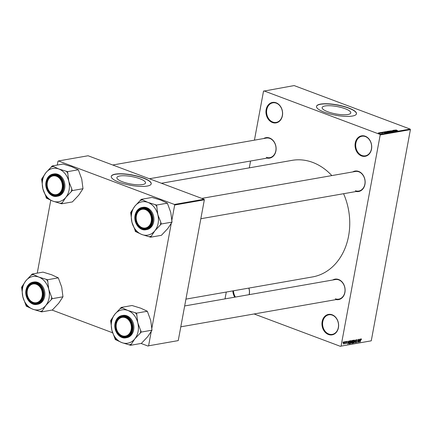 <?xml version="1.0" encoding="UTF-8"?>
<svg xmlns="http://www.w3.org/2000/svg" width="432" height="432" viewBox="0 0 432 432"><rect width="100%" height="100%" fill="white"/><g stroke="black" fill="none" stroke-linecap="round" stroke-linejoin="round"><path stroke-width="0.65" d="M276.107 102.784A10.39 8.267 80.1 0 1 282.415 115.706A10.39 8.267 80.1 0 1 272.452 122.526A10.39 8.267 80.1 0 1 266.15 109.604A10.39 8.267 80.1 0 1 276.107 102.784M272.797 122.051A9.936 7.906 -99.9 0 0 276.264 122.396A9.936 7.906 -99.9 0 0 282.523 113.405A9.936 7.906 -99.9 0 0 276.302 103.167A9.936 7.906 -99.9 0 0 272.835 102.821A9.936 7.906 -99.9 0 0 266.576 111.812A9.936 7.906 -99.9 0 0 272.797 122.051M248.908 288.085A10.39 8.267 80.1 0 1 249.242 294.64M249.113 294.662A9.936 7.906 -99.9 0 0 248.816 288.101M332.122 314.766A10.39 8.267 80.1 0 1 338.423 327.688A10.39 8.267 80.1 0 1 328.46 334.508A10.39 8.267 80.1 0 1 322.159 321.586A10.39 8.267 80.1 0 1 332.122 314.766M328.811 334.033A9.936 7.906 -99.9 0 0 332.278 334.379A9.936 7.906 -99.9 0 0 338.537 325.388A9.936 7.906 -99.9 0 0 332.311 315.149A9.936 7.906 -99.9 0 0 328.844 314.804A9.936 7.906 -99.9 0 0 322.585 323.795A9.936 7.906 -99.9 0 0 328.811 334.033M365.218 136.204A10.39 8.267 80.1 0 1 371.52 149.126A10.39 8.267 80.1 0 1 361.557 155.947A10.39 8.267 80.1 0 1 355.255 143.024A10.39 8.267 80.1 0 1 365.218 136.204M361.908 155.471A9.936 7.906 -99.9 0 0 365.369 155.817A9.936 7.906 -99.9 0 0 371.628 146.821A9.936 7.906 -99.9 0 0 365.407 136.582A9.936 7.906 -99.9 0 0 361.94 136.237A9.936 7.906 -99.9 0 0 355.682 145.233A9.936 7.906 -99.9 0 0 361.908 155.471M122.521 181.802A14.564 3.742 10.5 0 0 137.263 184.772A14.564 3.742 10.5 0 0 145.535 182.93A14.564 3.742 10.5 0 0 139.909 178.751A14.564 3.742 10.5 0 0 125.161 175.781A14.564 3.742 10.5 0 0 116.894 177.622A14.564 3.742 10.5 0 0 122.521 181.802M119.113 182.234A20.326 5.227 10.5 0 0 139.693 186.376A20.326 5.227 10.5 0 0 151.232 183.811A20.326 5.227 10.5 0 0 143.381 177.979A20.326 5.227 10.5 0 0 122.796 173.831A20.326 5.227 10.5 0 0 111.256 176.402A20.326 5.227 10.5 0 0 119.113 182.234M151.216 183.897A20.326 5.227 10.5 0 0 143.348 178.151A20.326 5.227 10.5 0 0 122.915 174.01A20.326 5.227 10.5 0 0 111.245 176.488M345.157 108.718A14.564 3.742 -169.5 0 1 350.784 112.898A14.564 3.742 -169.5 0 1 342.517 114.739A14.564 3.742 -169.5 0 1 327.769 111.769A14.564 3.742 -169.5 0 1 322.142 107.59A14.564 3.742 -169.5 0 1 330.415 105.748A14.564 3.742 -169.5 0 1 345.157 108.718M324.362 112.201A20.326 5.227 10.5 0 0 344.947 116.343A20.326 5.227 10.5 0 0 356.486 113.778A20.326 5.227 10.5 0 0 348.629 107.946A20.326 5.227 10.5 0 0 328.05 103.799A20.326 5.227 10.5 0 0 316.51 106.369A20.326 5.227 10.5 0 0 324.362 112.201M356.465 113.864A20.326 5.227 10.5 0 0 348.597 108.119A20.326 5.227 10.5 0 0 328.169 103.977A20.326 5.227 10.5 0 0 316.494 106.456M332.699 280.012A10.39 8.267 80.1 0 1 338.618 279.509A10.39 8.267 80.1 0 1 345.028 291.724A10.39 8.267 80.1 0 1 336.128 299.592M335.308 298.782A9.936 7.906 -99.9 0 0 338.774 299.128A9.936 7.906 -99.9 0 0 345.033 290.131A9.936 7.906 -99.9 0 0 338.807 279.893A9.936 7.906 -99.9 0 0 335.34 279.547L184.664 305.959M263.693 138.537A10.39 8.267 80.1 0 1 269.617 138.035A10.39 8.267 80.1 0 1 276.026 150.25A10.39 8.267 80.1 0 1 267.127 158.112M266.301 157.307A9.936 7.906 -99.9 0 0 269.768 157.653A9.936 7.906 -99.9 0 0 276.026 148.657A9.936 7.906 -99.9 0 0 269.806 138.418A9.936 7.906 -99.9 0 0 266.339 138.073L112.73 164.997M352.728 171.931A10.39 8.267 80.1 0 1 358.652 171.428A10.39 8.267 80.1 0 1 365.062 183.643A10.39 8.267 80.1 0 1 356.162 191.506M355.342 190.696A9.936 7.906 -99.9 0 0 358.803 191.041A9.936 7.906 -99.9 0 0 365.062 182.05A9.936 7.906 -99.9 0 0 358.841 171.812A9.936 7.906 -99.9 0 0 355.374 171.466L201.766 198.391M161.417 183.26L292.07 160.358A59.179 47.072 80.1 0 1 312.709 162.416A59.179 47.072 80.1 0 1 331.835 175.592M263.947 90.877L379.928 134.374L410.125 129.082L294.149 85.579L263.515 91.174L254.432 140.157M250.571 161.017L249.302 167.854M226.282 292.048L225.018 298.885M343.953 341.842L344.218 342.889L343.532 344.104L343.262 343.078L344.072 341.847M345.352 341.631L345.119 343.786L345.011 343.467L344.736 343.894L345.352 341.631M346.707 341.356L346.993 341.987L346.637 341.669L346.345 342.052L346.799 342.927L346.297 343.618L346.016 343.062L346.345 343.305L346.615 343.003L346.162 342.133L346.842 341.361M346.815 342.052L346.388 341.577M346.194 342.992L346.345 343.305M349.753 340.859L350.255 340.772L349.699 343.775L348.959 343.85L348.824 342.495L349.753 340.859M351.691 343.267L351.983 343.375L351.653 342.706L351.859 341.345L352.544 340.373L353.074 340.276L352.517 343.283L351.799 343.37M355.298 339.887L355.417 342.776L355.325 340.222L354.202 342.986L355.298 339.887M358.96 339.244L358.571 342.22L358.112 339.973L357.496 342.409L358.052 339.406L358.511 341.653L358.96 339.244M361.039 338.866L361.373 338.99L361.341 339.698L361.071 339.179L360.844 339.439L360.364 341.906L360.569 339.898L361.147 338.823L361.373 338.99L361.147 338.823M360.833 339.071L361.125 339.179L360.823 339.088M410.125 129.082L410.4 129.643L380.198 134.935L341.059 346.124L371.261 340.826L341.059 346.124M410.4 129.643L371.261 340.826M360.396 338.996L359.316 342.09L359.327 339.179L359.489 340.022L360.083 339.919L360.396 338.996M356.681 339.606L357.064 340.524L356.6 339.962L356.157 340.535L356.783 341.777L356.141 342.684L355.79 341.879L356.2 342.333L356.616 341.501L355.984 340.573L356.864 339.617M356.324 339.822L356.724 339.968L356.303 339.849M356.006 340.481L356.513 341.042M355.968 341.809L356.2 342.333M353.133 343.057L353.419 343.165L353.041 341.734L353.992 340.081L354.397 340.465L354.375 341.464L353.263 343.154M353.992 340.081L354.397 340.465L353.727 340.216M350.309 343.548L350.6 343.656L350.222 342.23L351.173 340.573L351.578 340.956L351.556 341.96L350.438 343.645M351.173 340.573L351.578 340.956L350.908 340.708M348.824 341.021L347.749 344.12L347.755 341.21L347.917 342.052L348.511 341.944L348.824 341.021M345.843 341.545L345.762 341.977L345.843 341.545M344.666 341.75L344.59 342.182L344.666 341.75M343.051 342.036L342.97 342.463L343.051 342.036M254.102 313.967L340.627 346.421M379.096 132.77L379.62 132.872L379.096 132.77M380.273 132.559L380.797 132.662L380.273 132.559M383.254 132.041L385.387 133.029L382.185 132.224L383.254 132.446L383.848 132.343L383.254 132.041M386.44 131.679L388.098 132.57L386.165 132.208L385.56 131.62L386.429 131.755M389.259 131.182L390.917 132.073L388.984 131.717L388.379 131.123L389.248 131.258M391.025 130.912L393.449 131.258L393.644 131.598L392.386 131.409L393.271 131.285L391.257 131.015L391.073 130.653L391.257 131.015M391.343 130.761L391.408 131.069M393.325 131.614L393.271 131.285M394.826 130.01L396.959 130.999L393.757 130.199L394.821 130.421L395.415 130.313L394.826 130.01M395.977 129.886L397.823 130.847L395.96 129.978M393.39 130.264L396.036 131.161L393.142 130.577L394.956 131.35L392.483 130.421L395.366 131.004L393.39 130.264M389.729 130.907L392.877 131.717L390.112 130.999L391.662 131.927L389.729 130.907M386.926 131.641L387.504 131.296L389.977 132.224L388.352 132.165L386.975 131.387L387.18 131.749M384.129 132.16L384.685 131.787L387.158 132.716L386.365 132.829L383.956 131.981M381.062 132.597L382.844 132.835L382.968 133.099L382.055 132.975L382.709 132.883L381.1 132.397L381.262 132.689M379.782 132.646L381.753 133.294L379.782 132.646M378.302 133.088L379.75 133.148L380.203 133.58L378.2 132.959M204.066 199.255L88.085 155.758L58.423 160.952L174.404 204.455L204.066 199.255L204.341 199.816L174.679 205.016L171.736 220.898M171.353 222.95L151.702 328.979M151.324 331.031L148.586 345.805L178.243 340.605L148.586 345.805M204.341 199.816L178.243 340.605M52.04 310.057L112.633 332.78M141.075 343.451L148.149 346.102M58.423 160.952L57.991 161.249L57.289 165.046M50.76 200.264L37.255 273.132M174.679 205.016L174.404 204.455M343.586 193.714A59.179 47.072 80.1 0 1 312.503 276.934L185.933 299.122M234.77 297.178A10.39 8.267 80.1 0 1 232.859 290.898M380.198 134.935L379.928 134.374M233.485 290.785A9.936 7.906 -99.9 0 0 235.44 297.059M396.209 130.729L395.172 130.518L396.209 130.729M389.783 131.96L390.625 131.965L390.101 131.501L388.498 131.501M389.146 131.776L389.794 131.884M388.67 131.231L389.162 131.69M389.518 132.143L388.303 131.965L389.486 132.311M388.492 131.76L387.11 131.539L388.46 131.922M386.964 132.457L387.806 132.462L387.283 131.992L385.679 131.998M386.327 132.268L386.975 132.381M385.852 131.728L386.343 132.181M386.699 132.64L384.804 131.927L384.426 132.192L386.667 132.802M384.404 132.305L384.496 131.981M384.637 132.759L383.6 132.543L384.637 132.759M379.933 133.591L378.594 132.98L379.582 133.18M378.95 133.375L378.594 132.98M359.635 341.183L359.959 340.281L359.483 340.362L359.451 341.766L359.635 341.183M359.321 340.043L359.959 340.281M353.479 342.814L354.202 341.491L353.927 340.432L353.214 341.712L353.479 342.814L352.971 342.311M353.624 340.319L354.046 340.438L353.646 340.292M351.626 342.949L352.517 343.283M352.409 342.959L352.577 342.063L351.832 342.625L352.409 342.959M351.832 341.782L352.577 342.063M351.686 342.565L352.112 343.013M352.642 341.712L352.836 340.659L352.031 341.312L352.642 341.712M352.307 340.459L352.836 340.659M351.875 341.253L352.307 341.771M352.156 340.605L352.474 340.724M350.66 343.305L351.383 341.982L351.108 340.924L350.395 342.209L350.66 343.305L350.152 342.803M350.806 340.81L351.227 340.934L350.827 340.783M348.754 343.424L349.699 343.775M349.591 343.456L350.017 341.15L349.196 341.723L348.991 342.468L349.056 343.494L349.591 343.456M349.504 340.961L350.017 341.15M349.369 341.08L349.709 341.204M348.068 343.208L348.386 342.306L347.911 342.392L347.884 343.791L348.068 343.208M347.755 342.068L348.386 342.306M343.597 343.791L344.05 342.916L343.888 342.149L343.462 343.742M343.64 342.058L343.958 342.155L343.656 342.041M52.256 165.931L63.04 164.041L71.766 166.72L78.332 169.776L81.74 179.053L82.998 188.714L78.764 195.129L72.371 201.922L61.587 203.812L65.821 197.397L72.209 190.604L71.793 188.914L68.801 181.321L67.543 171.666L58.822 168.988L52.256 165.931L45.868 172.724L41.634 179.134L42.887 188.795A16.918 13.457 80.1 0 1 42.601 180.095A16.918 13.457 80.1 0 1 45.868 172.724A16.918 13.457 80.1 0 1 58.822 168.988A16.918 13.457 80.1 0 1 68.801 181.321A16.918 13.457 80.1 0 1 65.821 197.397A16.918 13.457 80.1 0 1 52.866 201.134L61.587 203.812M42.579 177.957A18.722 14.893 -99.9 0 0 42.266 179.372A18.722 14.893 -99.9 0 0 42.05 180.824M46.629 182.196A10.39 8.267 80.1 0 1 56.592 175.376A10.39 8.267 80.1 0 1 62.899 188.298A10.39 8.267 80.1 0 1 52.936 195.124A10.39 8.267 80.1 0 1 46.629 182.196M62.813 188.12A9.936 7.906 -99.9 0 0 53.32 175.414A9.936 7.906 -99.9 0 0 47.255 182.282A9.936 7.906 -99.9 0 0 56.749 194.989A9.936 7.906 -99.9 0 0 62.813 188.12M46.084 181.904A11.291 8.986 80.1 0 1 52.974 174.096C49.313 174.938 47.002 177.552 46.03 181.937C44.372 189.367 50.641 197.77 56.878 196.344L57.791 196.182A11.291 8.986 -99.9 0 0 64.681 188.374A11.291 8.986 -99.9 0 0 53.892 173.934L52.974 174.096A11.291 8.986 80.1 0 1 63.763 188.536A11.291 8.986 80.1 0 1 56.878 196.344A11.291 8.986 80.1 0 1 46.073 181.985M45.884 196.387L46.3 198.077L52.866 201.134A16.918 13.457 -99.9 0 1 42.887 188.795L45.884 196.387A18.722 14.893 -99.9 0 0 47.66 198.59M78.332 169.776L67.543 171.666M82.998 188.714L72.209 190.604M71.264 191.781A18.722 14.893 -99.9 0 0 71.793 188.914M67.959 173.351A18.722 14.893 -99.9 0 0 66.182 171.153M53.617 166.439A18.722 14.893 -99.9 0 0 51.311 167.108M60.226 203.299A18.722 14.893 -99.9 0 0 62.532 202.635M58.239 177.217A9.488 7.544 -99.9 0 0 47.995 180.295A9.488 7.544 -99.9 0 0 51.289 193.277A9.488 7.544 -99.9 0 0 61.533 190.204A9.488 7.544 -99.9 0 0 58.239 177.217M51.392 193.612A9.936 7.906 80.1 0 1 47.126 183.168A9.936 7.906 80.1 0 1 53.32 175.414A9.936 7.906 80.1 0 1 58.676 176.791A9.936 7.906 80.1 0 1 62.942 187.234A9.936 7.906 80.1 0 1 56.749 194.989A9.936 7.906 80.1 0 1 51.392 193.612M34.49 283.905A9.488 7.544 -99.9 0 0 27.124 292.891A9.488 7.544 -99.9 0 0 34.976 302.756A9.488 7.544 -99.9 0 0 42.341 293.771A9.488 7.544 -99.9 0 0 34.49 283.905M35.257 303.156A9.936 7.906 80.1 0 1 27.092 293.738A9.936 7.906 80.1 0 1 33.286 283.495A9.936 7.906 80.1 0 1 34.749 283.408A9.936 7.906 80.1 0 1 42.914 292.831A9.936 7.906 80.1 0 1 36.72 303.075A9.936 7.906 80.1 0 1 35.257 303.156M144.04 228.064A9.488 7.544 -99.9 0 0 151.405 219.078A9.488 7.544 -99.9 0 0 143.559 209.218A9.488 7.544 -99.9 0 0 136.193 218.203A9.488 7.544 -99.9 0 0 144.04 228.064M143.813 208.721A9.936 7.906 80.1 0 1 151.983 218.138A9.936 7.906 80.1 0 1 145.784 228.382A9.936 7.906 80.1 0 1 144.326 228.469A9.936 7.906 80.1 0 1 136.156 219.051A9.936 7.906 80.1 0 1 142.355 208.807A9.936 7.906 80.1 0 1 143.813 208.721M120.29 334.751A9.488 7.544 -99.9 0 0 130.54 331.679A9.488 7.544 -99.9 0 0 127.246 318.697A9.488 7.544 -99.9 0 0 116.996 321.77A9.488 7.544 -99.9 0 0 120.29 334.751M127.678 318.265A9.936 7.906 80.1 0 1 131.944 328.709A9.936 7.906 80.1 0 1 125.755 336.469A9.936 7.906 80.1 0 1 120.393 335.086A9.936 7.906 80.1 0 1 116.132 324.643A9.936 7.906 80.1 0 1 122.321 316.888A9.936 7.906 80.1 0 1 127.678 318.265M48.767 289.408A16.918 13.457 80.1 0 1 49.054 298.107A16.918 13.457 80.1 0 1 45.787 305.478L52.18 298.685L48.767 289.408L47.515 279.747L38.788 277.069L32.222 274.012L25.834 280.805L21.6 287.221L22.853 296.876L26.266 306.158L32.832 309.215L41.553 311.893L45.787 305.478A16.918 13.457 80.1 0 1 32.832 309.215A16.918 13.457 80.1 0 1 22.853 296.876A16.918 13.457 80.1 0 1 25.834 280.805A16.918 13.457 80.1 0 1 38.788 277.069A16.918 13.457 -99.9 0 1 48.767 289.408M51.23 299.867A18.722 14.893 -99.9 0 0 51.543 298.447A18.722 14.893 -99.9 0 0 51.764 297M42.865 296.379A10.39 8.267 80.1 0 1 32.902 303.205A10.39 8.267 80.1 0 1 26.6 290.282A10.39 8.267 80.1 0 1 36.563 283.457A10.39 8.267 80.1 0 1 42.865 296.379M27.221 290.369A9.936 7.906 -99.9 0 0 36.72 303.075A9.936 7.906 -99.9 0 0 42.779 296.201A9.936 7.906 -99.9 0 0 33.286 283.495A9.936 7.906 -99.9 0 0 27.221 290.369M26.055 289.985A11.291 8.986 80.1 0 1 32.945 282.177C29.284 283.025 26.968 285.633 26.001 290.018C24.338 297.454 30.607 305.851 36.844 304.425L37.762 304.268A11.291 8.986 -99.9 0 0 44.653 296.46A11.291 8.986 -99.9 0 0 33.863 282.02L32.945 282.177A11.291 8.986 80.1 0 1 43.735 296.617A11.291 8.986 80.1 0 1 36.844 304.425A11.291 8.986 80.1 0 1 26.039 290.066M32.222 274.012L43.011 272.122L51.732 274.801L58.298 277.857L61.711 287.14L62.964 296.795L52.18 298.685M58.298 277.857L47.515 279.747M62.964 296.795L58.73 303.21L52.342 310.003L41.553 311.893M22.545 286.043A18.722 14.893 -99.9 0 0 22.016 288.905M25.85 304.468A18.722 14.893 -99.9 0 0 27.626 306.671M40.192 311.38A18.722 14.893 -99.9 0 0 42.503 310.716M47.93 281.437A18.722 14.893 -99.9 0 0 46.148 279.234M33.588 274.525A18.722 14.893 -99.9 0 0 31.277 275.189M141.291 199.325L152.075 197.435L160.801 200.108L167.368 203.164L170.78 212.447L172.033 222.107L167.8 228.523L161.406 235.316L150.622 237.206L154.856 230.791L161.244 223.997L160.828 222.307L157.837 214.715L156.578 205.06L147.857 202.381L141.291 199.325L134.903 206.113L130.669 212.528L131.922 222.188A16.918 13.457 80.1 0 1 131.636 213.489A16.918 13.457 80.1 0 1 134.903 206.113A16.918 13.457 80.1 0 1 147.857 202.381A16.918 13.457 80.1 0 1 157.837 214.715A16.918 13.457 80.1 0 1 154.856 230.791A16.918 13.457 80.1 0 1 141.901 234.527L150.622 237.206M131.614 211.351A18.722 14.893 -99.9 0 0 131.301 212.765A18.722 14.893 -99.9 0 0 131.085 214.218M135.67 215.59A10.39 8.267 80.1 0 1 145.627 208.769A10.39 8.267 80.1 0 1 151.934 221.692A10.39 8.267 80.1 0 1 141.971 228.512A10.39 8.267 80.1 0 1 135.67 215.59M151.848 221.513A9.936 7.906 -99.9 0 0 142.355 208.807A9.936 7.906 -99.9 0 0 136.291 215.676A9.936 7.906 -99.9 0 0 145.784 228.382A9.936 7.906 -99.9 0 0 151.848 221.513M135.124 215.298A11.291 8.986 80.1 0 1 142.009 207.49C138.348 208.332 136.037 210.946 135.065 215.33C133.407 222.761 139.676 231.163 145.913 229.738L146.826 229.576A11.291 8.986 -99.9 0 0 153.716 221.767A11.291 8.986 -99.9 0 0 142.927 207.328L142.009 207.49A11.291 8.986 80.1 0 1 152.804 221.929A11.291 8.986 80.1 0 1 145.913 229.738A11.291 8.986 80.1 0 1 135.108 215.374M134.919 229.781L135.335 231.471L141.901 234.527A16.918 13.457 -99.9 0 1 131.922 222.188L134.919 229.781A18.722 14.893 -99.9 0 0 136.696 231.984M167.368 203.164L156.578 205.06M172.033 222.107L161.244 223.997M160.299 225.175A18.722 14.893 -99.9 0 0 160.828 222.307M156.994 206.744A18.722 14.893 -99.9 0 0 155.218 204.547M142.652 199.832A18.722 14.893 -99.9 0 0 140.346 200.502M149.261 236.693A18.722 14.893 -99.9 0 0 151.567 236.029M137.803 322.801A16.918 13.457 80.1 0 1 138.089 331.501A16.918 13.457 80.1 0 1 134.822 338.872L141.215 332.078L137.803 322.801L136.55 313.141L127.823 310.462L121.257 307.406L114.869 314.199L110.635 320.614L111.888 330.269L115.301 339.552L121.867 342.608L130.588 345.287L134.822 338.872A16.918 13.457 80.1 0 1 121.867 342.608A16.918 13.457 80.1 0 1 111.888 330.269A16.918 13.457 80.1 0 1 114.869 314.199A16.918 13.457 80.1 0 1 127.823 310.462A16.918 13.457 -99.9 0 1 137.803 322.801M140.265 333.256A18.722 14.893 -99.9 0 0 140.578 331.841A18.722 14.893 -99.9 0 0 140.8 330.394M131.9 329.773A10.39 8.267 80.1 0 1 121.937 336.598A10.39 8.267 80.1 0 1 115.636 323.676A10.39 8.267 80.1 0 1 125.599 316.85A10.39 8.267 80.1 0 1 131.9 329.773M116.257 323.757A9.936 7.906 -99.9 0 0 125.755 336.469A9.936 7.906 -99.9 0 0 131.814 329.594A9.936 7.906 -99.9 0 0 122.321 316.888A9.936 7.906 -99.9 0 0 116.257 323.757M115.09 323.379A11.291 8.986 80.1 0 1 121.981 315.571C118.319 316.413 116.003 319.027 115.036 323.411C113.373 330.847 119.642 339.244 125.879 337.819L126.797 337.657A11.291 8.986 -99.9 0 0 133.688 329.848A11.291 8.986 -99.9 0 0 122.899 315.409L121.981 315.571A11.291 8.986 80.1 0 1 132.77 330.01A11.291 8.986 80.1 0 1 125.879 337.819A11.291 8.986 80.1 0 1 115.074 323.46M121.257 307.406L132.046 305.516L140.767 308.194L147.334 311.251L150.746 320.528L151.999 330.188L141.215 332.078M147.334 311.251L136.55 313.141M151.999 330.188L147.766 336.604L141.377 343.397L130.588 345.287M111.58 319.432A18.722 14.893 -99.9 0 0 111.051 322.299M114.885 337.862A18.722 14.893 -99.9 0 0 116.667 340.065M129.227 344.774A18.722 14.893 -99.9 0 0 131.539 344.11M136.966 314.831A18.722 14.893 -99.9 0 0 135.184 312.628M122.623 307.919A18.722 14.893 -99.9 0 0 120.312 308.583M355.957 340.832L356.324 340.972M351.896 341.987L352.258 342.122M346.151 342.203L346.496 342.333M46.138 182.012A11.021 8.77 -99.9 0 0 52.823 195.723A11.021 8.77 -99.9 0 0 63.391 188.487A11.021 8.77 -99.9 0 0 56.705 174.776A11.021 8.77 -99.9 0 0 46.138 182.012M43.362 296.568A11.021 8.77 -99.9 0 0 36.671 282.857A11.021 8.77 -99.9 0 0 26.104 290.093A11.021 8.77 -99.9 0 0 32.789 303.804A11.021 8.77 -99.9 0 0 43.362 296.568M135.173 215.406A11.021 8.77 -99.9 0 0 141.858 229.117A11.021 8.77 -99.9 0 0 152.426 221.875A11.021 8.77 -99.9 0 0 145.741 208.17A11.021 8.77 -99.9 0 0 135.173 215.406M132.397 329.962A11.021 8.77 -99.9 0 0 125.707 316.251A11.021 8.77 -99.9 0 0 115.139 323.487A11.021 8.77 -99.9 0 0 121.824 337.198A11.021 8.77 -99.9 0 0 132.397 329.962M356.395 340.999L355.957 340.837M356.081 342.328L355.763 342.209M353.371 342.803L352.987 342.662M351.902 343.019L351.632 342.911M352.123 341.771L351.826 341.658M350.552 343.3L350.168 343.154M346.723 341.674L346.405 341.555M346.27 343.305L346 343.202M269.768 157.653L149.396 178.751M200.831 218.732L358.803 191.041M338.774 299.128L180.803 326.819"/></g></svg>
